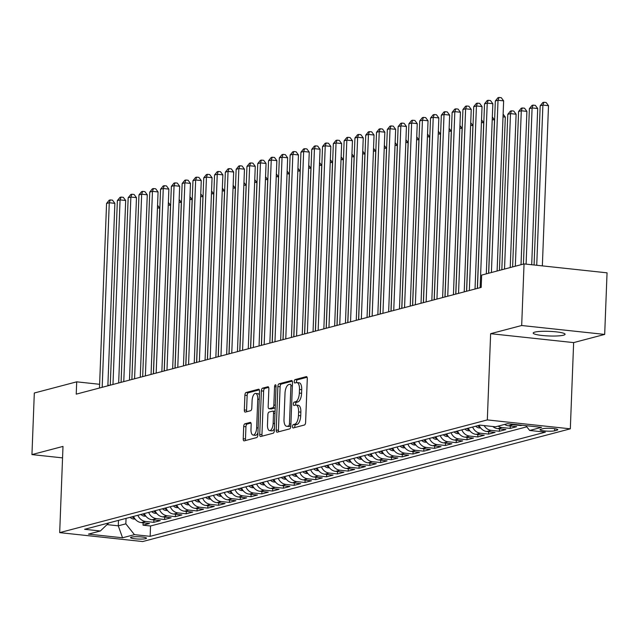 <?xml version="1.0" encoding="UTF-8"?>
<svg xmlns="http://www.w3.org/2000/svg" width="639" height="639" viewBox="0 0 639 639"><rect width="100%" height="100%" fill="white"/><g stroke="black" fill="none" stroke-linecap="round" stroke-linejoin="round"><path stroke-width="0.96" d="M292.518 426.461A1.709 0.727 -83.9 0 0 293.077 427.962A1.709 0.727 -83.9 0 0 293.197 427.954L304.46 424.991A2.444 1.038 -83.9 0 0 305.61 422.291L307.287 378.767A2.444 1.038 -83.9 0 0 306.48 376.611A2.444 1.038 -83.9 0 0 306.313 376.627L295.05 379.598A1.709 0.727 -83.9 0 0 294.244 381.483A1.709 0.727 -83.9 0 0 294.803 382.993A1.709 0.727 -83.9 0 0 294.922 382.977L296.384 382.593A7.828 3.323 -83.9 0 1 296.919 382.553A7.828 3.323 -83.9 0 1 299.475 389.439L299.34 393.065A7.828 3.323 -83.9 0 1 295.649 401.699L294.188 402.083A1.709 0.727 -83.9 0 0 293.381 403.968A1.709 0.727 -83.9 0 0 293.94 405.477A1.709 0.727 -83.9 0 0 294.06 405.469L295.514 405.086A7.828 3.323 -83.9 0 1 296.057 405.038A7.828 3.323 -83.9 0 1 298.613 411.931L298.469 415.558A7.828 3.323 -83.9 0 1 294.787 424.184L293.325 424.568A1.709 0.727 -83.9 0 0 292.518 426.461M296.057 405.038L298.301 405.278A7.828 3.323 -83.9 0 1 300.857 412.171L300.713 415.797A7.828 3.323 -83.9 0 1 297.023 424.424L295.569 424.815A1.709 0.727 -83.9 0 0 294.763 426.7A1.709 0.727 -83.9 0 0 294.827 427.523M307.087 377.258L297.295 379.838A1.709 0.727 -83.9 0 0 296.488 381.723A1.709 0.727 -83.9 0 0 296.56 382.561M296.919 382.553L299.164 382.793A7.828 3.323 -83.9 0 1 301.72 389.678L301.576 393.304A7.828 3.323 -83.9 0 1 297.894 401.939L296.432 402.322A1.709 0.727 -83.9 0 0 295.625 404.215A1.709 0.727 -83.9 0 0 295.697 405.046M563.502 335.203A15.943 2.308 -177.8 0 0 565.076 334.277A15.943 2.308 -177.8 0 0 552.727 331.545A15.943 2.308 -177.8 0 0 534.787 332.12A15.943 2.308 -177.8 0 0 533.206 333.047A15.943 2.308 -177.8 0 0 545.554 335.779A15.943 2.308 -177.8 0 0 563.502 335.203M145.716 538.669A7.972 1.158 -177.8 0 0 146.507 538.206A7.972 1.158 -177.8 0 0 140.332 536.84A7.972 1.158 -177.8 0 0 131.362 537.127A7.972 1.158 -177.8 0 0 130.572 537.591A7.972 1.158 -177.8 0 0 136.746 538.957A7.972 1.158 -177.8 0 0 145.716 538.669M244.857 423.825A2.444 1.038 -83.9 0 0 243.699 426.525L243.227 438.729A2.444 1.038 -83.9 0 0 244.026 440.886A2.444 1.038 -83.9 0 0 244.202 440.87L256.702 437.571A2.444 1.038 -83.9 0 0 257.86 434.879L259.53 391.356A2.444 1.038 -83.9 0 0 258.731 389.199A2.444 1.038 -83.9 0 0 258.563 389.215L246.055 392.514A2.444 1.038 -83.9 0 0 244.905 395.206L244.338 409.958A2.444 1.038 -83.9 0 0 245.136 412.107A2.444 1.038 -83.9 0 0 245.304 412.099L250.656 410.685A2.444 1.038 -83.9 0 0 251.806 407.986L252.093 400.677A6.542 2.772 -83.9 0 1 255.624 393.424A6.542 2.772 -83.9 0 1 257.765 399.175L256.662 427.834A6.542 2.772 -83.9 0 1 253.124 435.087A6.542 2.772 -83.9 0 1 250.991 429.328L251.175 424.552A2.444 1.038 -83.9 0 0 250.376 422.403A2.444 1.038 -83.9 0 0 250.208 422.411L244.857 423.825L247.093 424.064A2.444 1.038 -83.9 0 0 245.943 426.764L245.472 438.977A2.444 1.038 -83.9 0 0 245.672 440.487M62.997 446.413L31.95 454.593L34.314 393.009L76.704 381.834L76.225 394.151L481.183 287.406L481.662 275.089L524.044 263.915L521.68 325.507L490.632 333.686L487.317 419.911L59.683 532.63L62.997 446.413M276.2 430.047A2.444 1.038 -83.9 0 0 276.999 432.196A2.444 1.038 -83.9 0 0 277.166 432.18L289.675 428.889A2.444 1.038 -83.9 0 0 290.825 426.189L292.494 382.665A2.444 1.038 -83.9 0 0 291.696 380.509A2.444 1.038 -83.9 0 0 291.528 380.524L279.019 383.823A2.444 1.038 -83.9 0 0 277.869 386.515L276.2 430.047L278.436 430.287A2.444 1.038 -83.9 0 0 278.636 431.796M273.188 433.234L260.68 436.525A2.444 1.038 -83.9 0 1 260.512 436.541A2.444 1.038 -83.9 0 1 259.714 434.392L261.383 390.86A2.444 1.038 -83.9 0 1 262.541 388.169L267.893 386.755A2.444 1.038 -83.9 0 1 268.06 386.739A2.444 1.038 -83.9 0 1 268.859 388.895L268.18 406.548A2.444 1.038 -83.9 0 0 268.979 408.696A2.444 1.038 -83.9 0 0 269.147 408.68L272.701 407.746A2.444 1.038 -83.9 0 0 273.851 405.054L274.554 386.675A1.709 0.727 -83.9 0 1 275.481 384.774A1.709 0.727 -83.9 0 1 276.04 386.283L274.339 430.534A2.444 1.038 -83.9 0 1 273.188 433.234M143.112 522.79L143.024 525.186L149.502 523.477L141.315 522.598L145.628 521.456A9.968 8.906 -104.8 0 1 137.864 515.274M153.911 519.946L153.815 522.335L160.301 520.633L152.114 519.755L156.427 518.612A9.968 8.906 -104.8 0 1 148.663 512.422M164.71 517.095L164.614 519.491L171.1 517.782L162.913 516.903L167.226 515.769A9.968 8.906 -104.8 0 1 159.462 509.579M175.509 514.251L175.413 516.647L181.899 514.938L173.704 514.06L178.025 512.917A9.968 8.906 -104.8 0 1 170.262 506.735M186.308 511.408L186.213 513.796L192.698 512.095L184.503 511.208L188.825 510.074A9.968 8.906 -104.8 0 1 181.061 503.883M197.108 508.556L197.012 510.952L203.498 509.243L195.302 508.364L199.624 507.222A9.968 8.906 -104.8 0 1 191.86 501.04M207.907 505.713L207.811 508.109L214.297 506.4L206.101 505.521L210.423 504.379A9.968 8.906 -104.8 0 1 202.659 498.188M218.706 502.861L218.61 505.257L225.096 503.548L216.901 502.669L221.222 501.535A9.968 8.906 -104.8 0 1 213.458 495.345M229.505 500.017L229.409 502.414L235.887 500.704L227.7 499.826L232.021 498.684A9.968 8.906 -104.8 0 1 224.257 492.501M240.304 497.174L240.208 499.562L246.686 497.861L238.499 496.982L242.82 495.84A9.968 8.906 -104.8 0 1 235.056 489.65M251.103 494.322L251.007 496.719L257.485 495.009L249.298 494.131L253.619 492.996A9.968 8.906 -104.8 0 1 245.855 486.806M261.902 491.479L261.806 493.875L268.284 492.166L260.097 491.287L264.418 490.145A9.968 8.906 -104.8 0 1 256.654 483.963M272.701 488.635L272.605 491.024L279.083 489.314L270.896 488.436L275.217 487.301A9.968 8.906 -104.8 0 1 267.453 481.111M283.5 485.784L283.404 488.18L289.882 486.471L281.695 485.592L286.016 484.45A9.968 8.906 -104.8 0 1 278.253 478.268M294.299 482.94L294.204 485.336L300.681 483.627L292.494 482.749L296.815 481.606A9.968 8.906 -104.8 0 1 289.052 475.416M305.099 480.089L305.003 482.485L311.481 480.776L303.293 479.897L307.615 478.763A9.968 8.906 -104.8 0 1 299.843 472.572M315.898 477.245L315.802 479.641L322.28 477.932L314.092 477.053L318.414 475.911A9.968 8.906 -104.8 0 1 310.642 469.729M326.697 474.402L326.601 476.79L333.079 475.089L324.892 474.202L329.213 473.068A9.968 8.906 -104.8 0 1 321.441 466.877M337.496 471.55L337.4 473.946L343.878 472.237L335.691 471.358L340.012 470.224A9.968 8.906 -104.8 0 1 332.24 464.034M348.295 468.706L348.199 471.103L354.677 469.393L346.49 468.515L350.811 467.373A9.968 8.906 -104.8 0 1 343.039 461.19M359.094 465.863L358.998 468.251L365.476 466.542L357.289 465.663L361.61 464.529A9.968 8.906 -104.8 0 1 353.838 458.339M369.885 463.011L369.797 465.408L376.275 463.698L368.088 462.82L372.409 461.677A9.968 8.906 -104.8 0 1 364.637 455.495M380.684 460.168L380.596 462.564L387.074 460.855L378.887 459.976L383.208 458.834A9.968 8.906 -104.8 0 1 375.436 452.644M391.483 457.316L391.395 459.713L397.873 458.003L389.686 457.125L394.007 455.99A9.968 8.906 -104.8 0 1 386.236 449.8M402.282 454.473L402.195 456.869L408.672 455.16L400.485 454.281L404.806 453.139A9.968 8.906 -104.8 0 1 397.035 446.957M413.082 451.629L412.994 454.017L419.472 452.316L411.284 451.43L415.606 450.295A9.968 8.906 -104.8 0 1 407.834 444.105M423.881 448.778L423.793 451.174L430.271 449.465L422.083 448.586L426.405 447.452A9.968 8.906 -104.8 0 1 418.633 441.261M434.68 445.934L434.592 448.33L441.07 446.621L432.883 445.742L437.204 444.6A9.968 8.906 -104.8 0 1 429.432 438.418M445.479 443.091L445.391 445.479L451.869 443.77L443.682 442.891L448.003 441.757A9.968 8.906 -104.8 0 1 440.231 435.566M456.278 440.239L456.19 442.635L462.668 440.926L454.481 440.047L458.802 438.905A9.968 8.906 -104.8 0 1 451.03 432.723M467.077 437.395L466.989 439.792L473.467 438.082L465.28 437.204L469.601 436.062A9.968 8.906 -104.8 0 1 461.829 429.871M477.876 434.544L477.788 436.94L484.266 435.231L476.079 434.352L480.4 433.218A9.968 8.906 -104.8 0 1 472.628 427.028M488.675 431.7L488.587 434.097L495.065 432.387L486.878 431.509L491.199 430.366A9.968 8.906 -104.8 0 1 484.122 425.574M499.474 428.857L499.386 431.245L505.864 429.544L497.677 428.657L501.99 427.523A9.968 8.906 -104.8 0 1 498.14 426.133M510.273 426.005L510.186 428.402L516.663 426.692L508.476 425.814L512.79 424.679A9.968 8.906 -104.8 0 1 510.202 423.969M521.001 425.127L520.985 425.558L522.135 425.254M543.134 428.665L540.754 429.296A7.724 1.118 -177.8 0 0 539.995 429.743A7.724 1.118 -177.8 0 0 545.97 431.069A7.724 1.118 -177.8 0 0 554.668 430.79L557.04 430.159A7.724 1.118 -177.8 0 0 557.807 429.712A7.724 1.118 -177.8 0 0 551.824 428.394A7.724 1.118 -177.8 0 0 543.134 428.665M487.317 419.911L570.323 428.825L142.689 541.545L59.683 532.63M143.024 525.186L150.532 525.993L150.141 536.337L545.379 432.156L529.675 430.47L525.849 425.646M150.141 536.337L134.438 534.651L122.552 537.782L88.454 534.124L100.339 530.993L84.636 529.3L479.873 425.119L495.576 426.804L507.454 423.673L541.553 427.339L529.675 430.47M520.985 425.558L512.79 424.679M510.186 428.402L501.99 427.523M499.386 431.245L491.199 430.366M488.587 434.097L480.4 433.218M477.788 436.94L469.601 436.062M466.989 439.792L458.802 438.905M456.19 442.635L448.003 441.757M445.391 445.479L437.204 444.6M434.592 448.33L426.405 447.452M423.793 451.174L415.606 450.295M412.994 454.017L404.806 453.139M402.195 456.869L394.007 455.99M391.395 459.713L383.208 458.834M380.596 462.564L372.409 461.677M369.797 465.408L361.61 464.529M358.998 468.251L350.811 467.373M348.199 471.103L340.012 470.224M337.4 473.946L329.213 473.068M326.601 476.79L318.414 475.911M315.802 479.641L307.615 478.763M305.003 482.485L296.815 481.606M294.204 485.336L286.016 484.45M283.404 488.18L275.217 487.301M272.605 491.024L264.418 490.145M261.806 493.875L253.619 492.996M251.007 496.719L242.82 495.84M240.208 499.562L232.021 498.684M229.409 502.414L221.222 501.535M218.61 505.257L210.423 504.379M207.811 508.109L199.624 507.222M197.012 510.952L188.825 510.074M186.213 513.796L178.025 512.917M175.413 516.647L167.226 515.769M164.614 519.491L156.427 518.612M153.815 522.335L145.628 521.456M150.532 525.993L526.776 426.82M118.487 520.378L118.279 525.825L125.843 523.836L126.051 518.389M490.632 333.686L573.638 342.6L604.686 334.421L521.68 325.507M604.686 334.421L607.05 272.829L524.044 263.915M31.95 454.593L62.558 457.883M573.638 342.6L570.323 428.825M109.565 385.365L107.887 385.189M99.62 384.295L76.704 381.834M107.04 524.619L118.279 525.825L122.552 537.782M504.618 424.424A9.968 8.906 75.2 0 0 508.476 425.814M492.805 426.509A9.968 8.906 75.2 0 0 497.677 428.657M479.106 425.318A9.968 8.906 75.2 0 0 486.878 431.509M468.307 428.17A9.968 8.906 75.2 0 0 476.079 434.352M457.508 431.013A9.968 8.906 75.2 0 0 465.28 437.204M446.709 433.857A9.968 8.906 75.2 0 0 454.481 440.047M435.91 436.709A9.968 8.906 75.2 0 0 443.682 442.891M425.111 439.552A9.968 8.906 75.2 0 0 432.883 445.742M414.312 442.396A9.968 8.906 75.2 0 0 422.083 448.586M403.513 445.247A9.968 8.906 75.2 0 0 411.284 451.43M392.713 448.091A9.968 8.906 75.2 0 0 400.485 454.281M381.914 450.942A9.968 8.906 75.2 0 0 389.686 457.125M371.123 453.786A9.968 8.906 75.2 0 0 378.887 459.976M360.324 456.629A9.968 8.906 75.2 0 0 368.088 462.82M349.525 459.481A9.968 8.906 75.2 0 0 357.289 465.663M338.726 462.324A9.968 8.906 75.2 0 0 346.49 468.515M327.927 465.168A9.968 8.906 75.2 0 0 335.691 471.358M317.128 468.02A9.968 8.906 75.2 0 0 324.892 474.202M306.329 470.863A9.968 8.906 75.2 0 0 314.092 477.053M295.53 473.715A9.968 8.906 75.2 0 0 303.293 479.897M284.73 476.558A9.968 8.906 75.2 0 0 292.494 482.749M273.931 479.402A9.968 8.906 75.2 0 0 281.695 485.592M263.132 482.253A9.968 8.906 75.2 0 0 270.896 488.436M252.333 485.097A9.968 8.906 75.2 0 0 260.097 491.287M241.534 487.94A9.968 8.906 75.2 0 0 249.298 494.131M230.735 490.792A9.968 8.906 75.2 0 0 238.499 496.982M219.936 493.635A9.968 8.906 75.2 0 0 227.7 499.826M209.137 496.487A9.968 8.906 75.2 0 0 216.901 502.669M198.338 499.331A9.968 8.906 75.2 0 0 206.101 505.521M187.539 502.174A9.968 8.906 75.2 0 0 195.302 508.364M176.739 505.026A9.968 8.906 75.2 0 0 184.503 511.208M165.94 507.869A9.968 8.906 75.2 0 0 173.704 514.06M155.141 510.721A9.968 8.906 75.2 0 0 162.913 516.903M144.342 513.564A9.968 8.906 75.2 0 0 152.114 519.755M100.339 530.993L108.814 522.926M133.543 516.408A9.968 8.906 75.2 0 0 141.315 522.598M125.843 523.836L134.438 534.651M292.303 381.156L281.264 384.063A2.444 1.038 -83.9 0 0 280.114 386.763L278.436 430.287M288.636 425.806A1.709 0.727 -83.9 0 0 289.443 423.921L290.913 385.716A1.709 0.727 -83.9 0 0 290.354 384.207A1.709 0.727 -83.9 0 0 290.234 384.215L288.7 384.622A7.828 3.323 -83.9 0 0 285.01 393.257L284.004 419.368A7.828 3.323 -83.9 0 0 286.56 426.253A7.828 3.323 -83.9 0 0 287.095 426.213L290.833 426.045L287.095 426.213M286.56 426.253L288.804 426.501A7.828 3.323 -83.9 0 0 289.339 426.453M268.66 387.386L264.786 388.408A2.444 1.038 -83.9 0 0 263.627 391.108L261.958 434.632A2.444 1.038 -83.9 0 0 262.15 436.141M271.064 408.888A2.444 1.038 -83.9 0 0 271.224 408.936A2.444 1.038 -83.9 0 0 271.391 408.928L274.946 407.986A2.444 1.038 -83.9 0 0 275.217 407.842M267.477 424.863A6.542 2.772 -83.9 0 0 269.61 430.622A6.542 2.772 -83.9 0 0 273.149 423.369L273.532 413.273A2.444 1.038 -83.9 0 0 272.733 411.117A2.444 1.038 -83.9 0 0 272.565 411.133L269.019 412.067A2.444 1.038 -83.9 0 0 267.861 414.767L267.477 424.863M269.61 430.622L271.855 430.862A6.542 2.772 -83.9 0 0 274.427 428.298M275.074 411.38A2.444 1.038 -83.9 0 0 274.978 411.364A2.444 1.038 -83.9 0 0 274.81 411.372L272.901 411.173M250.975 423.042L247.093 424.064M253.124 435.087L255.368 435.327A6.542 2.772 -83.9 0 0 257.94 432.763M259.386 395.142A6.542 2.772 -83.9 0 0 257.868 393.664L255.624 393.424M259.338 389.846L248.299 392.753A2.444 1.038 -83.9 0 0 247.149 395.445L246.582 410.198A2.444 1.038 -83.9 0 0 246.774 411.708M542.351 265.88L548.502 105.683L542.894 105.076L540.195 105.794L534.076 264.993M536.736 265.281L542.894 105.076L543.893 102.272L546.129 102.512L548.502 105.683M540.195 105.794L542.807 102.552L543.893 102.272M497.102 271.024L503.636 100.866L498.029 100.259L491.407 272.518M495.329 100.97L497.941 97.735L499.019 97.455L498.029 100.259L495.329 100.97L488.707 273.228M499.019 97.455L501.264 97.695L503.636 100.866M531.704 264.738L537.703 108.526L532.095 107.927L529.396 108.638L523.421 264.083M526.097 264.139L532.095 107.927L533.094 105.115L535.33 105.355L537.703 108.526M529.396 108.638L532.007 105.403L533.094 105.115M521.017 264.714L526.903 111.378L521.296 110.771L518.596 111.482L512.622 266.926M515.322 266.215L521.296 110.771L522.295 107.967L524.539 108.207L526.903 111.378M518.596 111.482L521.208 108.247L522.295 107.967M510.218 267.565L516.104 114.221L510.497 113.622L507.797 114.333L501.823 269.778M504.522 269.059L510.497 113.622L511.496 110.811L513.74 111.05L516.104 114.221M507.797 114.333L510.409 111.098L511.496 110.811M480.68 427.986L479.106 427.93A6.606 5.903 -104.8 0 1 475.672 426.229M499.418 270.409L505.305 117.065L503.021 116.825M477.724 425.686A6.606 5.903 75.2 0 0 479.49 426.9L480.033 427.092M503.125 114.149L505.305 117.065M486.303 273.867L492.837 103.71L487.23 103.111L480.137 287.686M484.53 103.822L487.142 100.587L488.22 100.299L487.23 103.111L484.53 103.822L477.437 288.397M488.22 100.299L490.464 100.539L492.837 103.71M475.025 289.028L482.038 106.553L476.43 105.954L469.338 290.529M473.731 106.665L476.343 103.43L477.421 103.143L476.43 105.954L473.731 106.665L466.638 291.24M477.421 103.143L479.665 103.382L482.038 106.553M464.226 291.879L471.239 109.405L465.631 108.798L458.538 293.373M462.932 109.509L465.543 106.274L466.622 105.994L465.631 108.798L462.932 109.509L455.839 294.092M466.622 105.994L468.866 106.234L471.239 109.405M453.426 294.723L460.439 112.248L454.832 111.649L447.739 296.224M452.132 112.36L454.744 109.125L455.831 108.838L454.832 111.649L452.132 112.36L445.04 296.935M455.831 108.838L458.067 109.077L460.439 112.248M469.881 430.83L468.307 430.774A6.606 5.903 -104.8 0 1 464.873 429.073M488.619 273.252L494.506 119.916L492.222 119.669M466.925 428.529A6.606 5.903 75.2 0 0 468.691 429.751L469.234 429.943M492.326 116.993L494.506 119.916M442.627 297.566L449.64 115.092L444.033 114.493L436.94 299.068M441.333 115.204L443.945 111.969L445.032 111.681L444.033 114.493L441.333 115.204L434.24 299.779M445.032 111.681L447.268 111.929L449.64 115.092M459.082 433.681L457.508 433.617A6.606 5.903 -104.8 0 1 454.073 431.916M477.349 288.421L483.707 122.76L481.423 122.512M456.126 431.381A6.606 5.903 75.2 0 0 457.891 432.595L458.435 432.787M481.526 119.844L483.707 122.76M431.828 300.418L438.841 117.943L433.234 117.336L426.141 301.92M430.534 118.047L433.146 114.812L434.232 114.533L433.234 117.336L430.534 118.047L423.441 302.63M434.232 114.533L436.469 114.772L438.841 117.943M448.282 436.525L446.709 436.469A6.606 5.903 -104.8 0 1 443.274 434.768M466.55 291.264L472.908 125.611L470.624 125.364M445.327 434.224A6.606 5.903 75.2 0 0 447.092 435.447L447.635 435.63M470.727 122.688L472.908 125.611M421.029 303.261L428.042 120.787L422.435 120.188L415.342 304.763M419.735 120.899L422.347 117.664L423.433 117.376L422.435 120.188L419.735 120.899L412.642 305.474M423.433 117.376L425.67 117.616L428.042 120.787M437.483 439.368L435.91 439.312A6.606 5.903 -104.8 0 1 432.475 437.611M455.751 294.116L462.109 128.455L459.824 128.207M434.528 437.068A6.606 5.903 75.2 0 0 436.293 438.29L436.836 438.482M459.928 125.532L462.109 128.455M410.238 306.113L417.243 123.639L411.636 123.031L404.543 307.607M408.936 123.742L411.548 120.507L412.634 120.228L411.636 123.031L408.936 123.742L401.843 308.317M412.634 120.228L414.871 120.467L417.243 123.639M426.684 442.22L425.111 442.164A6.606 5.903 -104.8 0 1 421.676 440.455M444.952 296.959L451.31 131.299L449.025 131.059M423.729 439.92A6.606 5.903 75.2 0 0 425.494 441.134L426.037 441.325M449.129 128.383L451.31 131.299M399.439 308.957L406.444 126.482L400.837 125.883L393.744 310.458M398.137 126.594L400.749 123.359L401.835 123.071L400.837 125.883L398.137 126.594L391.044 311.169M401.835 123.071L404.08 123.311L406.444 126.482M415.885 445.064L414.312 445.008A6.606 5.903 -104.8 0 1 410.877 443.306M434.153 299.803L440.511 134.15L438.226 133.902M412.93 442.763A6.606 5.903 75.2 0 0 414.695 443.985L415.238 444.177M438.33 131.227L440.511 134.15M388.64 311.8L395.645 129.326L390.038 128.727L382.945 313.302M387.338 129.437L389.95 126.203L391.036 125.915L390.038 128.727L387.338 129.437L380.245 314.013M391.036 125.915L393.281 126.155L395.645 129.326M405.086 447.907L403.513 447.851A6.606 5.903 -104.8 0 1 400.078 446.15M423.353 302.654L429.712 136.994L427.427 136.746M402.131 445.607A6.606 5.903 75.2 0 0 403.896 446.829L404.439 447.02M427.531 134.078L429.712 136.994M377.841 314.652L384.846 132.177L379.239 131.57L372.146 316.153M376.539 132.281L379.159 129.046L380.237 128.766L379.239 131.57L376.539 132.281L369.446 316.864M380.237 128.766L382.481 129.006L384.846 132.177M394.287 450.759L392.713 450.703A6.606 5.903 -104.8 0 1 389.279 449.001M412.554 305.498L418.912 139.837L416.628 139.598M391.332 448.458A6.606 5.903 75.2 0 0 393.097 449.672L393.64 449.864M416.732 136.922L418.912 139.837M367.042 317.495L374.047 135.021L368.439 134.422L361.347 318.997M365.74 135.133L368.36 131.898L369.438 131.61L368.439 134.422L365.74 135.133L358.647 319.708M369.438 131.61L371.682 131.85L374.047 135.021M383.488 453.602L381.914 453.546A6.606 5.903 -104.8 0 1 378.488 451.845M401.755 308.349L408.113 142.689L405.829 142.441M380.532 451.302A6.606 5.903 75.2 0 0 382.298 452.524L382.849 452.716M405.933 139.765L408.113 142.689M356.243 320.347L363.248 137.864L357.64 137.265L350.547 321.84M354.941 137.976L357.56 134.741L358.639 134.454L357.64 137.265L354.941 137.976L347.848 322.551M358.639 134.454L360.883 134.701L363.248 137.864M372.689 456.454L371.115 456.39A6.606 5.903 -104.8 0 1 367.689 454.688M390.956 311.193L397.314 145.532L395.03 145.285M369.733 454.153A6.606 5.903 75.2 0 0 371.499 455.367L372.05 455.559M395.134 142.617L397.314 145.532M345.443 323.19L352.448 140.716L346.841 140.109L339.748 324.692M344.141 140.828L346.761 137.585L347.84 137.305L346.841 140.109L344.141 140.828L337.049 325.403M347.84 137.305L350.084 137.545L352.448 140.716M361.89 459.297L360.316 459.241A6.606 5.903 -104.8 0 1 356.889 457.54M380.157 314.037L386.515 148.384L384.231 148.136M358.934 456.997A6.606 5.903 75.2 0 0 360.7 458.219L361.251 458.403M384.335 145.46L386.515 148.384M334.644 326.034L341.649 143.559L336.042 142.96L328.949 327.535M333.342 143.671L335.962 140.436L337.041 140.149L336.042 142.96L333.342 143.671L326.249 328.246M337.041 140.149L339.285 140.388L341.649 143.559M351.091 462.141L349.517 462.085A6.606 5.903 -104.8 0 1 346.09 460.384M369.358 316.888L375.724 151.227L373.432 150.98M348.135 459.84A6.606 5.903 75.2 0 0 349.9 461.062L350.452 461.254M373.535 148.304L375.724 151.227M323.845 328.885L330.85 146.411L325.243 145.804L318.15 330.379M322.543 146.515L325.163 143.28L326.241 143L325.243 145.804L322.543 146.515L315.45 331.09M326.241 143L328.486 143.24L330.85 146.411M340.291 464.992L338.718 464.936A6.606 5.903 -104.8 0 1 335.291 463.227M358.559 319.732L364.925 154.071L362.632 153.831M337.336 462.692A6.606 5.903 75.2 0 0 339.101 463.906L339.652 464.098M362.736 151.155L364.925 154.071M313.046 331.729L320.051 149.254L314.444 148.655L307.351 333.231M311.744 149.366L314.364 146.131L315.442 145.844L314.444 148.655L311.744 149.366L304.651 333.941M315.442 145.844L317.687 146.083L320.051 149.254M329.492 467.836L327.919 467.78A6.606 5.903 -104.8 0 1 324.492 466.079M347.76 322.575L354.126 156.922L351.841 156.675M326.545 465.535A6.606 5.903 75.2 0 0 328.302 466.758L328.853 466.949M351.937 153.999L354.126 156.922M302.247 334.572L309.252 152.098L303.645 151.499L296.56 336.074M300.945 152.21L303.565 148.975L304.643 148.687L303.645 151.499L300.945 152.21L293.86 336.785M304.643 148.687L306.888 148.935L309.252 152.098M318.693 470.679L317.12 470.624A6.606 5.903 -104.8 0 1 313.693 468.922M336.961 325.427L343.327 159.766L341.042 159.518M315.746 468.379A6.606 5.903 75.2 0 0 317.503 469.601L318.054 469.793M341.138 156.851L343.327 159.766M291.448 337.424L298.453 154.95L292.846 154.342L285.761 338.926M290.146 155.053L292.766 151.818L293.844 151.539L292.846 154.342L290.146 155.053L283.061 339.636M293.844 151.539L296.089 151.778L298.453 154.95M307.894 473.531L306.321 473.475A6.606 5.903 -104.8 0 1 302.894 471.774M326.162 328.27L332.528 162.61L330.243 162.37M304.947 471.231A6.606 5.903 75.2 0 0 306.704 472.445L307.255 472.636M330.339 159.694L332.528 162.61M280.649 340.267L287.654 157.793L282.047 157.194L274.962 341.769M279.347 157.905L281.967 154.67L283.045 154.382L282.047 157.194L279.347 157.905L272.262 342.48M283.045 154.382L285.29 154.622L287.654 157.793M297.095 476.374L295.53 476.319A6.606 5.903 -104.8 0 1 292.095 474.617M315.362 331.122L321.729 165.461L319.444 165.213M294.148 474.074A6.606 5.903 75.2 0 0 295.905 475.296L296.456 475.488M319.54 162.538L321.729 165.461M269.85 343.119L276.855 160.637L271.248 160.038L264.163 344.613M268.548 160.748L271.168 157.513L272.246 157.226L271.248 160.038L268.548 160.748L261.463 345.324M272.246 157.226L274.49 157.474L276.855 160.637M286.296 479.226L284.73 479.17A6.606 5.903 -104.8 0 1 281.296 477.461M304.563 333.965L310.929 168.305L308.645 168.057M283.349 476.926A6.606 5.903 75.2 0 0 285.106 478.14L285.657 478.331M308.741 165.389L310.929 168.305M259.051 345.963L266.056 163.488L260.448 162.881L253.363 347.464M257.749 163.6L260.369 160.357L261.447 160.077L260.448 162.881L257.749 163.6L250.664 348.175M261.447 160.077L263.691 160.317L266.056 163.488M275.497 482.07L273.931 482.014A6.606 5.903 -104.8 0 1 270.497 480.312M293.764 336.809L300.13 171.156L297.846 170.909M272.549 479.769A6.606 5.903 75.2 0 0 274.307 480.991L274.858 481.175M297.95 168.233L300.13 171.156M248.251 348.806L255.265 166.332L249.649 165.733L242.564 350.308M246.95 166.444L249.569 163.209L250.648 162.921L249.649 165.733L246.95 166.444L239.865 351.019M250.648 162.921L252.892 163.161L255.265 166.332M264.698 484.913L263.132 484.857A6.606 5.903 -104.8 0 1 259.698 483.156M282.965 339.66L289.331 174L287.047 173.752M261.75 482.613A6.606 5.903 75.2 0 0 263.508 483.835L264.059 484.027M287.151 171.076L289.331 174M237.452 351.658L244.465 169.183L238.85 168.576L231.765 353.151M236.15 169.287L238.77 166.052L239.849 165.773L238.85 168.576L236.15 169.287L229.066 353.87M239.849 165.773L242.093 166.012L244.465 169.183M253.899 487.765L252.333 487.709A6.606 5.903 -104.8 0 1 248.898 485.999M272.166 342.504L278.532 176.843L276.248 176.604M250.951 485.464A6.606 5.903 75.2 0 0 252.709 486.678L253.26 486.87M276.352 173.928L278.532 176.843M226.653 354.501L233.666 172.027L228.051 171.428L220.966 356.003M225.351 172.139L227.971 168.904L229.05 168.616L228.051 171.428L225.351 172.139L218.266 356.714M229.05 168.616L231.294 168.856L233.666 172.027M243.1 490.608L241.534 490.552A6.606 5.903 -104.8 0 1 238.099 488.851M261.367 345.348L267.733 179.695L265.449 179.447M240.152 488.308A6.606 5.903 75.2 0 0 241.909 489.53L242.461 489.722M265.552 176.771L267.733 179.695M215.854 357.345L222.867 174.87L217.252 174.271L210.167 358.846M214.552 174.982L217.172 171.747L218.25 171.46L217.252 174.271L214.552 174.982L207.467 359.557M218.25 171.46L220.495 171.707L222.867 174.87M232.3 493.46L230.735 493.396A6.606 5.903 -104.8 0 1 227.3 491.695M250.568 348.199L256.934 182.538L254.649 182.291M229.353 491.151A6.606 5.903 75.2 0 0 231.11 492.373L231.661 492.565M254.753 179.623L256.934 182.538M205.055 360.196L212.068 177.722L206.453 177.115L199.368 361.698M203.753 177.826L206.373 174.591L207.451 174.311L206.453 177.115L203.753 177.826L196.668 362.409M207.451 174.311L209.696 174.551L212.068 177.722M221.501 496.303L219.936 496.247A6.606 5.903 -104.8 0 1 216.501 494.546M239.769 351.043L246.135 185.382L243.85 185.142M218.554 494.003A6.606 5.903 75.2 0 0 220.311 495.217L220.862 495.409M243.954 182.466L246.135 185.382M194.256 363.04L201.269 180.565L195.662 179.966L188.569 364.542M192.962 180.677L195.574 177.442L196.652 177.155L195.662 179.966L192.962 180.677L185.869 365.252M196.652 177.155L198.897 177.394L201.269 180.565M210.702 499.147L209.137 499.091A6.606 5.903 -104.8 0 1 205.702 497.39M228.97 353.894L235.336 188.233L233.051 187.986M207.755 496.846A6.606 5.903 75.2 0 0 209.512 498.069L210.063 498.26M233.155 185.31L235.336 188.233M183.457 365.891L190.47 183.409L184.863 182.81L177.77 367.385M182.163 183.521L184.775 180.286L185.853 179.998L184.863 182.81L182.163 183.521L175.07 368.096M185.853 179.998L188.098 180.246L190.47 183.409M199.903 501.998L198.338 501.942A6.606 5.903 -104.8 0 1 194.903 500.233M218.171 356.738L224.537 191.077L222.252 190.829M196.956 499.698A6.606 5.903 75.2 0 0 198.713 500.912L199.264 501.104M222.356 188.162L224.537 191.077M172.658 368.735L179.671 186.261L174.064 185.653L166.971 370.237M171.364 186.372L173.976 183.137L175.054 182.85L174.064 185.653L171.364 186.372L164.271 370.947M175.054 182.85L177.299 183.089L179.671 186.261M189.104 504.842L187.539 504.786A6.606 5.903 -104.8 0 1 184.104 503.085M207.371 359.581L213.738 193.929L211.453 193.681M186.157 502.542A6.606 5.903 75.2 0 0 187.914 503.764L188.465 503.947M211.557 191.005L213.738 193.929M161.859 371.578L168.872 189.104L163.264 188.505L156.172 373.08M160.565 189.216L163.177 185.981L164.255 185.693L163.264 188.505L160.565 189.216L153.472 373.791M164.255 185.693L166.499 185.933L168.872 189.104M178.305 507.685L176.739 507.63A6.606 5.903 -104.8 0 1 173.305 505.928M196.572 362.433L202.938 196.772L200.654 196.524M175.358 505.385A6.606 5.903 75.2 0 0 177.115 506.607L177.666 506.799M200.758 193.849L202.938 196.772M151.06 374.43L158.073 191.956L152.465 191.349L145.373 375.924M149.766 192.059L152.378 188.825L153.456 188.545L152.465 191.349L149.766 192.059L142.673 376.643M153.456 188.545L155.7 188.785L158.073 191.956M167.506 510.537L165.94 510.481A6.606 5.903 -104.8 0 1 162.506 508.772M185.773 365.276L192.139 199.616L189.855 199.376M164.558 508.237A6.606 5.903 75.2 0 0 166.324 509.451L166.867 509.642M189.959 196.7L192.139 199.616M140.26 377.274L147.274 194.799L141.666 194.2L134.573 378.775M138.967 194.911L141.578 191.676L142.657 191.388L141.666 194.2L138.967 194.911L131.874 379.486M142.657 191.388L144.901 191.628L147.274 194.799M156.715 513.381L155.141 513.325A6.606 5.903 -104.8 0 1 151.707 511.623M174.974 368.12L181.34 202.467L179.056 202.22M153.759 511.08A6.606 5.903 75.2 0 0 155.525 512.302L156.068 512.494M179.16 199.544L181.34 202.467M129.461 380.117L136.474 197.643L130.867 197.044L123.774 381.619M128.167 197.755L130.779 194.52L131.858 194.232L130.867 197.044L128.167 197.755L121.075 382.33M131.858 194.232L134.102 194.48L136.474 197.643M145.916 516.232L144.342 516.168A6.606 5.903 -104.8 0 1 140.907 514.467M164.175 370.971L170.541 205.311L168.257 205.063M142.96 513.932A6.606 5.903 75.2 0 0 144.726 515.146L145.269 515.338M168.361 202.395L170.541 205.311M118.662 382.969L125.675 200.494L120.068 199.887L112.975 384.47M117.368 200.598L119.98 197.363L121.059 197.084L120.068 199.887L117.368 200.598L110.275 385.181M121.059 197.084L123.303 197.323L125.675 200.494M135.117 519.076L133.543 519.02A6.606 5.903 -104.8 0 1 130.108 517.318M153.376 373.815L159.742 208.154L157.458 207.915M132.161 516.775A6.606 5.903 75.2 0 0 133.926 517.989L134.47 518.181M157.561 205.239L159.742 208.154M107.863 385.812L114.876 203.338L109.269 202.739L102.176 387.314M106.569 203.45L109.181 200.215L110.259 199.927L109.269 202.739L106.569 203.45L99.476 388.025M110.259 199.927L112.504 200.167L114.876 203.338M557.08 429.2L557.04 430.159M554.748 428.697L554.668 430.79M297.023 424.424L294.787 424.184M300.713 415.797L298.469 415.558M300.857 412.171L298.613 411.931M296.432 402.322L294.188 402.083M297.894 401.939L295.649 401.699M301.576 393.304L299.34 393.065M301.72 389.678L299.475 389.439M297.295 379.838L295.05 379.598M295.569 424.815L293.325 424.568M280.114 386.763L277.869 386.515M281.264 384.063L279.019 383.823M290.905 424.072L289.443 423.921M292.374 385.868L290.913 385.716M261.958 434.632L259.714 434.392M263.627 391.108L261.383 390.86M264.786 388.408L262.541 388.169M271.391 408.928L269.147 408.68M274.946 407.986L272.701 407.746M275.313 405.206L273.851 405.054M276.024 386.827L274.554 386.675M274.61 423.521L273.149 423.369M275.002 413.433L273.532 413.273M258.124 427.986L256.662 427.834M259.226 399.335L257.765 399.175M246.582 410.198L244.338 409.958M247.149 395.445L244.905 395.206M248.299 392.753L246.055 392.514M245.472 438.977L243.227 438.729M245.943 426.764L243.699 426.525M479.242 427.93L480.4 427.627M479.514 426.197L479.49 426.9M468.451 430.782L469.601 430.478M468.714 429.041L468.691 429.751M457.652 433.625L458.81 433.322M457.915 431.892L457.891 432.595M446.853 436.477L448.011 436.165M447.116 434.736L447.092 435.447M436.054 439.32L437.212 439.017M436.317 437.587L436.293 438.29M425.254 442.164L426.413 441.861M425.518 440.431L425.494 441.134M414.455 445.016L415.614 444.712M414.719 443.274L414.695 443.985M403.656 447.859L404.814 447.556M403.92 446.126L403.896 446.829M392.857 450.703L394.015 450.399M393.121 448.969L393.097 449.672M382.058 453.554L383.216 453.251M382.322 451.813L382.298 452.524M371.259 456.398L372.417 456.094M371.523 454.664L371.499 455.367M360.46 459.249L361.618 458.938M360.723 457.508L360.7 458.219M349.661 462.093L350.819 461.789M349.924 460.36L349.9 461.062M338.862 464.936L340.02 464.633M339.125 463.203L339.101 463.906M328.063 467.788L329.221 467.484M328.334 466.047L328.302 466.758M317.263 470.631L318.422 470.328M317.535 468.898L317.503 469.601M306.464 473.483L307.623 473.172M306.736 471.742L306.704 472.445M295.665 476.327L296.823 476.023M295.937 474.585L295.905 475.296M284.866 479.17L286.024 478.867M285.138 477.437L285.106 478.14M274.067 482.022L275.225 481.71M274.339 480.28L274.307 480.991M263.268 484.865L264.426 484.562M263.54 483.132L263.508 483.835M252.469 487.709L253.627 487.405M252.74 485.975L252.709 486.678M241.67 490.56L242.828 490.257M241.941 488.819L241.909 489.53M230.871 493.404L232.029 493.1M231.142 491.671L231.11 492.373M220.072 496.255L221.23 495.944M220.343 494.514L220.311 495.217M209.272 499.099L210.431 498.795M209.544 497.358L209.512 498.069M198.473 501.942L199.632 501.639M198.745 500.209L198.713 500.912M187.674 504.794L188.832 504.483M187.946 503.053L187.914 503.764M176.875 507.638L178.033 507.334M177.147 505.904L177.115 506.607M166.076 510.481L167.234 510.178M166.348 508.748L166.324 509.451M155.277 513.333L156.435 513.029M155.549 511.591L155.525 512.302M144.478 516.176L145.636 515.873M144.749 514.443L144.726 515.146M133.679 519.028L134.837 518.716M133.95 517.286L133.926 517.989M271.224 408.936L268.979 408.696M274.978 411.364L272.733 411.117"/></g></svg>
